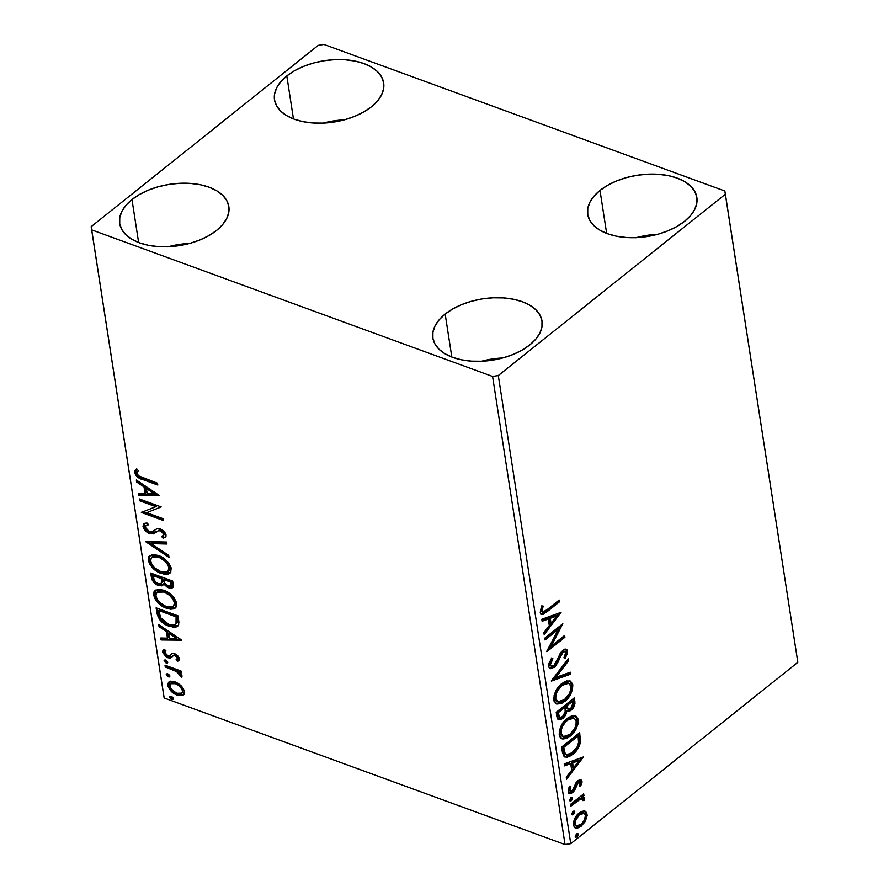 <?xml version="1.0" encoding="UTF-8"?>
<svg xmlns="http://www.w3.org/2000/svg" width="889" height="889" viewBox="0 0 889 889"><rect width="100%" height="100%" fill="white"/><g stroke="black" fill="none" stroke-linecap="round" stroke-linejoin="round"><path stroke-width="1.33" d="M599.997 190.435L606.654 233.407L599.997 190.435L607.609 185.301L616.544 180.967L626.478 177.589L637.013 175.289L647.759 174.177L658.282 174.277L668.195 175.6L677.118 178.078L684.697 181.623L690.642 186.112L694.731 191.357L696.809 197.158L696.787 203.292L694.676 209.526L690.542 215.627L684.552 221.35A55.229 31.048 171.2 0 1 626.023 237.485A55.229 31.048 171.2 0 1 587.696 214.338A55.229 31.048 171.2 0 1 599.997 190.435A55.229 31.048 171.2 0 1 658.527 174.3A55.229 31.048 171.2 0 1 696.854 197.447A55.229 31.048 171.2 0 1 684.552 221.35L676.951 226.484L668.006 230.818L658.082 234.196L647.536 236.485L636.802 237.607L626.267 237.507L616.355 236.185L607.443 233.707L599.864 230.151L593.908 225.673L589.818 220.428L587.751 214.627L587.762 208.493L589.885 202.259L594.008 196.158L599.997 190.435M131.972 199.547L138.628 242.53L131.972 199.547L139.584 194.424L148.53 190.079L158.453 186.701L168.999 184.412L179.734 183.29L190.257 183.39L200.181 184.712L209.093 187.19L216.672 190.746L222.628 195.224L226.717 200.47L228.784 206.27L228.762 212.404L226.651 218.65L222.517 224.739L216.538 230.462A55.229 31.048 171.2 0 1 158.009 246.609A55.229 31.048 171.2 0 1 119.682 223.461A55.229 31.048 171.2 0 1 131.972 199.547A55.229 31.048 171.2 0 1 190.513 183.412A55.229 31.048 171.2 0 1 228.84 206.559A55.229 31.048 171.2 0 1 216.538 230.462L208.926 235.596L199.992 239.93L190.057 243.319L179.522 245.608L168.777 246.72L158.253 246.62L148.341 245.308L139.417 242.819L131.839 239.274L125.894 234.785L121.804 229.551L119.726 223.75L119.748 217.605L121.86 211.371L125.994 205.27L131.972 199.547M286.814 75.932L293.459 118.904L286.814 75.932L294.415 70.798L303.36 66.464L313.284 63.075L323.829 60.785L334.564 59.674L345.099 59.774L355.011 61.085L363.923 63.575L371.502 67.12L377.458 71.609L381.548 76.843L383.615 82.644L383.603 88.789L381.481 95.023L377.358 101.124L371.369 106.847A55.229 31.048 171.2 0 1 312.839 122.982A55.229 31.048 171.2 0 1 274.512 99.835A55.229 31.048 171.2 0 1 286.814 75.932A55.229 31.048 171.2 0 1 345.343 59.785A55.229 31.048 171.2 0 1 383.67 82.933A55.229 31.048 171.2 0 1 371.369 106.847L363.757 111.97L354.822 116.315L344.888 119.693L334.353 121.982L323.618 123.104L313.084 123.004L303.171 121.682L294.248 119.204L286.669 115.648L280.724 111.169L276.635 105.924L274.557 100.124L274.579 93.99L276.701 87.744L280.824 81.655L286.814 75.932M445.167 314.05L451.823 357.034L445.167 314.05L452.768 308.928L461.713 304.583L471.648 301.204L482.182 298.915L492.917 297.793L503.452 297.904L513.364 299.215L522.288 301.693L529.866 305.249L535.811 309.728L539.901 314.973L541.979 320.773L541.957 326.908L539.834 333.153L535.711 339.242L529.722 344.965A55.229 31.048 171.2 0 1 471.192 361.112A55.229 31.048 171.2 0 1 432.865 337.964A55.229 31.048 171.2 0 1 445.167 314.05A55.229 31.048 171.2 0 1 503.696 297.915A55.229 31.048 171.2 0 1 542.023 321.062A55.229 31.048 171.2 0 1 529.722 344.965L522.121 350.099L513.175 354.433L503.241 357.823L492.706 360.112L481.971 361.223L471.437 361.123L461.524 359.812L452.612 357.322L445.033 353.778L439.077 349.299L434.988 344.054L432.91 338.253L432.932 332.108L435.054 325.874L439.177 319.773L445.167 314.05M492.584 376.447L565.048 844.55L164.165 697.987L91.7 229.884L492.584 376.447L498.296 375.536L725.38 194.224L797.844 662.327L570.76 843.639L498.296 375.536L725.38 194.224L724.835 191.013L323.952 44.45L318.24 45.361L91.156 226.673L163.62 694.776L164.165 697.987L565.048 844.55L570.76 843.639L797.844 662.327L724.835 191.013L323.952 44.45L318.24 45.361L91.156 226.673L91.7 229.884L492.584 376.447L498.296 375.536L570.76 843.639L565.048 844.55L492.584 376.447M183.912 694.453L182.567 695.42L184.456 691.531L181.056 685.708L178.133 683.374L173.688 681.452L169.91 681.496L167.999 683.285L168.043 686.252L171.466 691.498L174.255 693.664L178.633 695.542L182.001 695.609L183.867 694.509L184.501 691.898L183.301 688.475L181.056 685.708L175.1 681.885L168.854 682.063L167.877 685.475C169.521 690.264 172.61 693.464 177.144 695.087L183.456 694.909M164.998 665.161L165.276 666.961L177.333 671.917L179.567 673.973L179.889 675.751L181.889 676.996L181.645 674.895L178.933 671.962L181.3 672.829L181.023 671.028L164.998 665.161L165.276 666.961L176.2 671.228L181.723 677.229L182.067 676.062L178.933 671.962L181.3 672.829L181.023 671.028L164.998 665.161M178.956 660.316L177.622 661.294L179.156 657.838L177.567 655.526L175 653.826L171.966 653.448L169.054 656.06L166.665 655.46L164.676 652.782L165.976 650.926L164.332 649.348L162.843 650.737L162.831 652.704L166.31 656.949L170.332 658.071L173.177 655.615L174.989 655.515L177.311 657.627L177.356 658.716L176.089 659.738L177.622 661.294L178.922 660.371L179.367 658.649L174.633 653.682L172.255 653.359L169.054 656.06L167.588 655.926L164.676 652.782L165.976 650.926L164.332 649.348L163.532 649.759M156.964 613.288L159.631 619.655L165.143 624.322L173.188 627.201L176.089 627.023L178.411 625.278L178.9 622.2L178.044 615.866L156.12 607.854L156.964 613.288L157.998 612.465L157.353 608.298L157.998 612.465L156.964 613.288C158.731 619.833 162.754 624.122 169.043 626.167L177.567 626.278L178.667 624.689L178.044 615.866L156.12 607.854L156.964 613.288M150.741 573.049L152.308 580.239L157.397 585.04L161.776 585.862L163.576 583.873L167.243 587.173L170.621 588.24L172.944 587.351L173.177 584.373L172.655 581.062L150.741 573.049L151.463 577.728C152.552 581.573 154.919 584.173 158.542 585.529L162.631 585.451L163.576 583.873L168.577 587.773L172.566 587.751L173.177 584.373L172.655 581.062L150.741 573.049M145.863 541.534L168.988 557.359L168.688 555.392L151.174 543.624L166.921 544.012L166.621 542.057L145.907 541.834L168.988 557.359L168.688 555.392L151.174 543.624L166.921 544.012L166.621 542.057L145.863 541.534M139.54 500.729L155.853 506.697L141.351 512.431L163.276 520.454L162.998 518.643L146.652 512.675L161.187 506.941L139.262 498.929L139.54 500.729L140.495 499.385L139.54 500.729L155.853 506.697L141.351 512.431L163.276 520.454L162.998 518.643L146.652 512.675L161.187 506.941L139.262 498.929L139.54 500.729M136.495 469.048L134.65 472.537L135.684 471.715L138.362 476.026L144.018 478.804C140.151 478.071 137.373 475.704 135.684 471.715L134.65 472.537C136.339 476.526 139.117 478.893 142.996 479.627L144.018 478.804L157.597 483.772L144.018 478.804L142.996 479.627L157.798 485.038L157.52 483.238L138.551 475.826L136.862 473.037L138.317 470.57L136.495 469.048L135.061 470.337L134.65 472.537L135.817 475.248L138.062 477.393L157.798 485.038L157.52 483.238L142.929 477.904C140.329 477.471 138.317 475.948 136.895 473.348L138.317 470.57L136.495 469.048L135.795 469.525M159.42 495.54L136.339 480.027L136.639 481.982L144.04 486.961L145.051 493.528L138.406 493.373L138.706 495.329L159.42 495.54L136.339 480.027L136.639 481.982L144.04 486.961L145.051 493.528L138.406 493.373L138.706 495.329L159.42 495.54M165.754 536.856L163.054 538.201L165.321 537.323L166.065 535.034C165.065 532.011 163.143 530 160.298 528.988L157.109 528.688L151.508 532.011L149.452 531.811L145.229 527.177L145.785 525.599L148.319 524.854L146.974 522.976L143.818 523.865L142.996 526.488L143.885 528.811L149.696 533.6L153.419 533.867L158.009 530.866L160.676 530.822L163.676 533.644L163.454 535.522L161.487 536.3L163.054 538.201L165.965 536.445L165.743 533.9L162.109 529.866L158.609 528.577L156.631 528.866L151.952 531.889L148.674 531.466L146.24 529.399L145.207 526.844L146.196 525.343L148.319 524.854L146.974 522.976L145.074 523.265L143.529 524.143L142.996 526.488L144.029 525.666L144.407 523.51M158.253 555.414L152.686 554.503L148.719 556.692L148.23 560.27L149.974 564.659L154.542 569.671L159.164 572.616L165.01 574.405L168.399 574.061L170.788 572.183L171.01 567.471L168.61 562.959L163.943 558.481L158.253 555.414L149.63 555.658L148.23 560.27C150.597 566.882 154.908 571.283 161.153 573.461L169.855 573.261L171.255 568.549C168.821 561.948 164.487 557.57 158.253 555.414M163.643 590.218L158.075 589.307L154.108 591.507L153.619 595.074L155.364 599.464L159.931 604.476L164.554 607.431L170.399 609.209L173.788 608.865L176.178 606.987L176.4 602.286L174 597.775L169.332 593.285L163.643 590.218L155.019 590.463L153.619 595.074C155.986 601.697 160.298 606.087 166.543 608.265L175.244 608.065L176.644 603.364C174.211 596.752 169.877 592.374 163.643 590.218M181.812 640.169L158.731 624.656L159.031 626.623L166.432 631.59L167.443 638.169L160.787 638.002L161.098 639.958L181.812 640.169L158.731 624.656L159.031 626.623L166.432 631.59L167.443 638.169L160.787 638.002L161.098 639.958L181.812 640.169M165.665 660.027L164.143 660.283L164.343 661.572L167.276 663.105L167.621 661.849L166.31 660.349L164.065 660.86L166.121 663.027L167.721 662.194L165.665 660.027M167.799 673.829L166.276 674.084L166.476 675.373L169.41 676.907L169.766 675.651L168.443 674.151L166.199 674.662L168.265 676.829L169.855 676.007L167.799 673.829M171.277 696.343L169.766 696.587L169.966 697.876L172.899 699.41L173.244 698.154L171.921 696.654L169.688 697.165L171.744 699.343L173.344 698.51L171.277 696.343M584.14 810.979L581.695 811.424L578.028 814.002L573.594 821.603L573.416 825.003L574.494 827.392L576.505 828.137L578.839 827.659L584.695 822.325L587.151 815.658L586.707 812.757L585.162 811.201L579.184 812.968C575.439 815.913 573.505 819.925 573.416 825.003L575.394 827.948L581.228 826.17L585.651 820.68L587.084 814.091L584.14 810.979L585.062 811.157M570.482 804.412L570.771 806.212L580.717 798.9L582.484 798.822L582.906 800.611L584.44 800.344L584.306 797.711L582.028 797.222L583.962 795.666L583.684 793.866L570.482 804.412L570.771 806.212L579.772 799.333L583.017 799.611L582.906 800.611L584.44 800.344L584.684 798.611L583.684 797.277L582.028 797.222L583.962 795.666L583.684 793.866L570.482 804.412M581.984 781.209L580.428 779.52L577.472 780.998L575.594 783.587L573.527 789.365L571.56 791.254L569.86 790.299L570.871 786.721L569.493 786.665L568.238 790.554L568.882 793.166L571.316 793.388L573.705 791.566L578.339 782.287L580.284 782.253L579.35 786.032L580.65 786.176L581.973 782.42L581.984 781.209L580.739 780.753L580.361 783.431L580.739 780.753L581.984 781.209L580.917 779.609L577.994 780.542L576.05 782.742L572.327 790.799L570.549 791.299L569.86 790.299L570.871 786.721L569.493 786.665L568.271 791.788L569.438 793.521L572.672 792.544L574.627 790.321L578.339 782.287L580.384 782.609L579.35 786.032L580.65 786.176L581.984 781.209M562.459 752.527L564.171 756.695L567.015 757.306L571.049 755.639L576.05 751.172L578.406 747.816L580.35 742.782L579.684 732.669L561.615 747.093L562.459 752.527L565.015 757.161L572.649 754.472C576.394 751.783 578.995 747.727 580.439 742.304L579.684 732.669L561.615 747.093L562.459 752.527M572.972 705.755L573.549 700.721C573.961 704.388 572.749 707.377 569.905 709.678L571.16 710.144C574.005 707.833 575.216 704.844 574.805 701.177L573.549 700.721L573.238 698.698L573.549 700.721L574.805 701.177L574.294 697.865L556.225 712.289L558.036 719.312L560.103 719.812L562.937 718.39L565.571 715.278L566.982 711.011L570.06 710.889L573.583 707.388L574.927 703.588L574.294 697.865L556.225 712.289L556.947 716.967L558.67 719.701L562.937 718.39L566.982 711.011L567.515 711.3M551.347 680.785L570.616 674.162L570.316 672.195L555.736 677.451L568.56 660.816L568.249 658.86L551.391 681.085L570.616 674.162L570.316 672.195L555.736 677.451L568.56 660.816L568.249 658.86L551.347 680.785M545.035 639.969L558.47 629.245L546.846 651.67L564.904 637.246L564.626 635.446L551.158 646.203L562.815 623.745L544.757 638.169L545.035 639.969L558.47 629.245L546.779 651.27L564.904 637.246L564.626 635.446L551.158 646.203L562.815 623.745L544.757 638.169L545.035 639.969M547.135 609.643L544.312 611.665L542.601 611.788L542.057 610.187L543.168 606.076L541.634 606.265L540.234 612.354L541.257 614.255L543.157 614.31L559.425 601.842L559.148 600.042L547.135 609.643L542.857 611.91L542.09 610.854L543.168 606.076L541.634 606.265L540.234 612.354L541.534 614.388L547.224 611.588L559.425 601.842L559.148 600.042L547.135 609.643M561.048 612.343L541.823 619.266L542.134 621.222L548.291 619.011L549.313 625.578L543.89 632.612L544.19 634.568L561.048 612.343L541.823 619.266L542.134 621.222L548.291 619.011L549.313 625.578L543.89 632.612L544.19 634.568L561.048 612.343M548.591 666.306L549.369 668.05L550.813 668.672L555.069 666.594L557.892 662.461L561.626 653.848L563.915 651.681L565.393 651.859L565.737 652.726L563.915 657.704L565.237 658.227L567.549 653.015L566.915 649.77L564.226 649.526L561.348 651.815L553.991 665.528L551.791 666.339L550.491 665.039L550.547 663.105L552.858 658.627L551.725 657.893L548.657 664.139L548.591 666.306L550.113 668.528L554.247 667.339L563.093 652.193L564.993 651.593L565.737 652.726L563.915 657.704L565.237 658.227L567.593 651.27L566.215 649.314L562.737 650.448L560.126 653.571L555.669 663.516L553.991 665.528L551.491 666.272L550.424 664.694L552.858 658.627L551.725 657.893L548.591 666.306M561.837 683.53L557.27 688.508L554.114 695.387L554.036 701.088L556.681 704.044L561.404 703.555L565.526 700.788L569.327 696.465L572.516 689.52L572.694 684.263L570.471 681.118L566.549 680.941L561.837 683.53C556.681 687.553 554.003 693.076 553.814 700.076L556.525 703.988L564.704 701.465C569.938 697.421 572.627 691.864 572.783 684.774L570.038 680.93L561.837 683.53M567.226 718.345L562.659 723.313L559.503 730.191L559.425 735.892L560.748 738.126L562.804 739.026L566.793 738.359L571.716 734.859L576.005 729.124L577.906 724.324L578.072 719.068L575.861 715.923L571.938 715.756L567.226 718.345C562.07 722.368 559.392 727.88 559.203 734.892L561.915 738.792L570.093 736.281C575.327 732.236 578.017 726.669 578.172 719.59L575.427 715.734L567.226 718.345M583.44 756.972L564.215 763.895L564.515 765.862L570.682 763.64L571.705 770.218L566.282 777.242L566.582 779.197L583.44 756.972L564.215 763.895L564.515 765.862L570.682 763.64L571.705 770.218L566.282 777.242L566.582 779.197L583.44 756.972M569.605 800.389L571.338 800.689L570.093 800.233L571.36 797.533L570.093 800.233L571.338 800.689L572.616 797.989L571.327 797.366L572.616 797.989L570.882 797.689L569.605 800.389L570.294 801.111L571.605 800.456L572.372 797.444L570.882 797.689L569.605 800.389L570.06 801.056M573.472 811.201L574.75 811.79L572.505 811.99L571.983 814.724L573.483 814.491L574.716 812.546L574.516 811.257L573.016 811.49L571.738 814.191L572.194 814.857M576.95 833.704L578.239 834.293L576.239 834.226L575.472 837.227L576.961 836.994L578.194 835.06L577.994 833.76L576.494 833.993L575.227 836.693L575.683 837.36M481.471 361.245A55.229 31.048 -8.8 0 1 502.73 357.956L491.495 359.1L480.96 361.39M323.118 123.127A55.229 31.048 -8.8 0 1 344.376 119.837L333.142 120.971L322.607 123.26M168.288 246.742A55.229 31.048 -8.8 0 1 189.546 243.453L178.311 244.597L167.777 246.886M636.313 237.63A55.229 31.048 -8.8 0 1 657.56 234.34L646.336 235.474L635.791 237.774M540.501 613.988L545.113 611.81L558.092 600.886L559.425 601.842L558.17 601.386L545.979 611.121L547.224 611.588L545.979 611.121L540.979 614.043M541.134 611.132L541.912 605.62L540.912 609.009L542.168 609.465L540.912 609.009L540.834 610.399L542.857 611.91M559.214 613.01L543.924 632.835L559.214 613.01M547.035 618.555L548.291 619.011L547.035 618.555L542.001 620.366L547.035 618.555M555.469 615.51L549.013 617.844L549.791 622.878L551.047 623.333L549.791 622.878L549.013 617.844L550.269 618.299L549.013 617.844L555.469 615.51L556.714 615.966L551.047 623.333L550.269 618.299L556.714 615.966L555.469 615.51M560.67 625.456L549.902 645.747L551.158 646.203L549.902 645.747L560.67 625.456M563.582 636.291L564.904 637.246L563.659 636.791L547.702 649.526L563.582 636.291M557.214 628.779L558.47 629.245L557.214 628.779L544.835 638.669L557.214 628.779M549.169 664.239L551.558 658.127L552.858 658.627L551.613 658.171L549.169 664.239L551.491 666.272M565.56 649.214L566.349 650.804L567.593 651.27L566.349 650.804L563.982 657.771L566.304 652.559L566.249 650.348L565.104 648.914M564.993 651.593L561.837 651.726L563.093 652.193L561.837 651.726L559.67 654.682L560.926 655.137L559.67 654.682L558.214 658.338L559.47 658.793L558.214 658.338L552.991 666.883L554.247 667.339L552.991 666.883L549.558 668.217L552.125 667.495L554.614 665.239M555.336 664.261L560.637 653.004L562.659 651.215L564.359 651.77M563.47 651.081L564.137 651.404M566.104 649.937L565.671 649.303M550.535 665.883L549.235 664.583M567.271 660.127L568.56 660.816L567.304 660.36L554.48 676.996L555.736 677.451L554.48 676.996L567.271 660.127M569.193 672.606L569.371 673.695L570.616 674.162L569.371 673.695L551.98 679.963L569.371 673.695L569.193 672.606M569.371 680.741L571.527 684.319L572.783 684.774L571.527 684.319C571.383 691.409 568.682 696.965 563.459 701.01L564.704 701.465L563.459 701.01L555.925 703.71M571.638 686.619L570.96 682.452L569.216 680.663M555.425 703.588L558.514 703.655L562.637 701.632L566.626 697.921L569.382 693.831M570.438 691.564L571.471 688.042M568.682 683.241L567.426 682.774L560.87 684.874L562.115 685.33L560.87 684.874C556.747 688.064 554.592 692.475 554.403 698.087L555.658 698.543C555.847 692.931 557.992 688.519 562.115 685.33L568.682 683.241L570.949 686.341C570.749 692.009 568.582 696.454 564.437 699.665L557.936 701.765L555.658 698.543L554.403 698.087L556.381 701.177L554.58 698.898L554.48 695.165L556.192 690.531L560.226 685.408L564.848 682.719L567.782 682.93M566.982 711.011L565.726 710.555L571.16 710.144L569.905 709.678L566.838 710.967M565.526 711.667L561.681 717.934L562.937 718.39L561.681 717.934L558.114 719.379M557.959 719.368L562.393 717.312L565.248 712.734M558.848 719.357L559.792 719.09M566.649 710.944L569.36 710.089L572.338 706.922M558.703 716.923L557.825 715.878M557.425 714.211L558.681 714.667L558.359 712.611L557.103 712.145L557.425 714.211L557.103 712.145L563.826 706.788L565.071 707.244L565.448 711.189L562.659 716.59L559.992 717.39L558.681 714.667L557.425 714.211L558.737 716.934L559.992 717.39M565.815 706.222L567.071 706.688L566.926 705.766L565.671 705.31L565.815 706.222L565.671 705.31L571.46 700.688L572.716 701.143L573.005 703.01L570.849 708.366L568.271 709.189L567.071 706.688L565.815 706.222L567.015 708.733L565.971 707.044M566.926 705.766L572.716 701.143L571.46 700.688L565.671 705.31L566.926 705.766L572.716 701.143L572.949 705.244L570.849 708.366L568.293 709.2L566.926 705.766M558.359 712.611L565.071 707.244L563.826 706.788L557.103 712.145L558.359 712.611L565.071 707.244L565.16 712.767L562.659 716.59L561.259 717.367L559.425 717.001L558.359 712.611M574.761 715.545L576.917 719.123L578.172 719.59L576.917 719.123C576.761 726.213 574.072 731.78 568.849 735.814L570.093 736.281L568.849 735.814L561.315 738.526M577.028 721.424L576.35 717.256L574.605 715.467M560.815 738.392L563.904 738.459L568.027 736.436L572.016 732.736L574.772 728.636M575.828 726.369L576.861 722.846M574.072 718.045L572.816 717.59L566.26 719.679L567.504 720.134L566.26 719.679C562.137 722.879 559.981 727.28 559.792 732.892L561.048 733.347C561.237 727.735 563.382 723.335 567.504 720.134L574.072 718.045L576.339 721.146C576.139 726.813 573.961 731.258 569.827 734.47L563.326 736.581L561.048 733.347L559.792 732.892L561.77 735.992L559.97 733.703L559.87 729.969L561.581 725.335L564.971 720.801L568.916 718.001L573.172 717.745M565.771 756.85L572.016 753.494L577.15 747.36L579.295 741.026L578.628 733.514L578.972 735.759L580.228 736.214L578.972 735.759L579.184 741.848L580.439 742.304L579.184 741.848C577.739 747.271 575.139 751.327 571.394 754.005L572.649 754.472L571.394 754.005L564.404 756.861M565.204 754.317L563.559 752.383L562.493 746.96L576.85 735.492L562.493 746.96L563.748 747.416L578.106 735.948L576.85 735.492L578.106 735.948L578.583 742.715C577.517 747.16 575.45 750.472 572.372 752.661L566.471 754.772L564.004 753.339L565.215 754.317L566.471 754.772L565.248 753.794L564.048 749.349L562.793 748.894L564.004 753.339L565.248 753.794L563.748 747.416L562.493 746.96L562.793 748.894L564.048 749.349L563.748 747.416L578.106 735.948L578.628 742.337L577.039 747.227L571.283 753.472L566.449 754.772M581.606 757.639L566.315 777.464L581.606 757.639M569.427 763.184L570.682 763.64L569.427 763.184L564.382 764.996L569.427 763.184M577.85 760.139L571.405 762.473L572.183 767.507L573.438 767.963L572.183 767.507L571.405 762.473L572.649 762.929L571.405 762.473L577.85 760.139L579.106 760.595L573.438 767.963L572.649 762.929L579.106 760.595L577.85 760.139M579.495 785.754L580.65 786.176L579.495 785.754M578.606 781.398L580.384 782.609M579.128 782.153L577.083 781.831L578.339 782.287L577.083 781.831L575.95 783.22L577.205 783.676L575.95 783.22L574.872 786.109L576.128 786.565L574.872 786.109L573.372 789.865L574.627 790.321L573.372 789.865L571.427 792.088L572.672 792.544L571.427 792.088L568.904 793.188M569.238 790.821L568.838 788.032L568.616 789.843L570.549 791.299M568.838 788.032L569.193 787.121M568.749 793.177L572.449 791.11L575.95 783.22L578.595 781.398M572.616 797.989L572.149 797.311M570.594 799.733L571.027 799.067M582.639 794.71L583.962 795.666L582.717 795.211L580.773 796.755L582.028 797.222L580.773 796.755L582.639 794.71M582.951 797.144L584.684 798.611L583.428 798.155L583.195 799.889L584.44 800.344L583.028 799.911L583.451 798.355L582.751 796.977M581.084 798.3L583.017 799.611M581.762 799.155L578.528 798.867L579.772 799.333L578.528 798.867L573.95 802.211L575.205 802.667L573.95 802.211L570.56 804.912L578.239 799.033L581.239 798.366M574.75 811.79L573.505 811.335L572.227 814.035L573.483 814.491L574.75 811.79L574.283 811.112M571.738 814.191L573.483 814.491L571.771 814.324M571.694 814.357L573.161 812.868L573.461 811.168M572.738 813.535L573.161 812.868M584.417 811.012L585.829 813.635L587.084 814.091L585.829 813.635L584.406 820.214L585.651 820.68L584.406 820.214L579.984 825.714L581.228 826.17L579.984 825.714L574.805 827.648L577.594 827.192L581.206 824.625L583.94 821.058L585.707 816.702M585.907 815.213L585.451 812.302L583.906 810.746M575.728 825.47L573.905 823.792M584.017 813.357L582.773 812.902L578.206 814.324L579.461 814.78L578.206 814.324C575.394 816.469 573.927 819.447 573.783 823.247L575.039 823.703C575.172 819.902 576.65 816.924 579.461 814.78L584.017 813.357L585.462 815.38C585.262 819.214 583.751 822.214 580.939 824.381L576.528 825.814L573.783 823.247L573.738 822.014L575.005 818.124L577.339 815.091L580.006 813.179L582.706 812.879M573.783 823.247L576.528 825.814M578.239 834.293L576.983 833.838L575.716 836.538L576.961 836.994L578.239 834.293L577.772 833.615M575.227 836.693L576.961 836.994L575.261 836.827M575.183 836.871L576.65 835.371L576.95 833.671M576.216 836.038L576.65 835.371M551.047 623.333L550.269 618.299L556.714 615.966L551.047 623.333M564.437 699.665L560.437 701.81L557.336 701.465L555.736 698.954L555.914 694.776L557.436 690.986L560.837 686.452L564.782 683.652L568.36 683.13L570.76 685.53L570.66 690.142L569.149 693.965L564.437 699.665M569.827 734.47L565.826 736.625L563.026 736.448L561.126 733.769L561.303 729.58L562.826 725.802L566.226 721.257L570.171 718.456L573.749 717.945L576.15 720.346L576.05 724.946L574.538 728.78L569.827 734.47M573.438 767.963L572.649 762.929L579.106 760.595L573.438 767.963M580.939 824.381L578.272 825.814L575.883 825.437L575.039 823.703L575.216 821.147L579.017 815.146L581.973 813.368L583.962 813.335L585.406 815.102L585.24 817.969L583.451 821.68L580.939 824.381M136.739 468.781L135.684 471.715L136.406 469.092M158.575 494.973L139.74 494.506L138.706 495.329L139.74 494.506L139.562 493.395L139.74 494.506L158.575 494.973M146.085 492.706L145.051 493.528L146.085 492.706L145.074 486.139L144.04 486.961L145.074 486.139L137.673 481.16L136.639 481.982L137.628 480.893L145.074 486.139L146.085 492.706M155.186 492.928L147.441 487.728L146.407 488.55L147.441 487.728L155.186 492.928L154.153 493.751L147.185 493.584L146.407 488.55L154.153 493.751L155.186 492.928M161.12 506.919L146.652 512.675L161.12 506.919M163.076 519.176L142.407 511.62L163.076 519.176M142.351 511.642L141.351 512.431L142.351 511.642M156.886 505.874L155.853 506.697L156.886 505.874L140.573 499.907L156.886 505.874M147.896 524.266L145.785 525.599M163.376 535.589L164.843 533.367L163.376 535.589L161.487 536.3L163.054 538.201L164.087 537.378L162.854 535.889L164.087 537.378L165.798 536.834M160.676 530.822L163.809 534.189L164.843 533.367L161.709 530L160.676 530.822L161.709 530L159.042 530.044L158.009 530.866L160.676 530.822M144.907 527.977L150.73 532.778C147.441 531.544 145.207 529.166 144.029 525.666L142.996 526.488C144.174 530 146.407 532.367 149.696 533.6L150.73 532.778L154.453 533.044L157.197 531.478L150.73 532.778L149.696 533.6L156.175 532.3L158.009 530.866M144.563 523.321L144.34 526.821M152.697 533.211L153.608 533.2M158.098 530.733L160.242 529.733L162.198 530.211L164.098 531.733L164.865 533.911M146.452 525.177L148.23 524.177M166.788 543.157L152.208 542.801L151.174 543.624L152.208 542.801L166.788 543.157M168.732 555.658L147.785 541.59L168.732 555.658M170.321 572.816L162.187 572.627L161.153 573.461L162.187 572.627C155.942 570.46 151.63 566.06 149.263 559.437L148.23 560.27L149.263 559.437L150.185 555.281M149.863 555.692L149.496 560.514L152.552 565.893L158.198 570.705L166.065 573.583M151.919 557.37L153.841 555.914L158.798 556.125M159.576 556.392L158.542 557.214C163.554 558.948 167.043 562.481 169.021 567.804L170.055 566.982C168.077 561.648 164.587 558.125 159.576 556.392L166.754 561.126L169.11 564.326L170.099 567.404L169.599 569.827L168.777 570.738L170.055 566.982L169.021 567.804L167.777 571.538L160.876 571.66C155.831 569.927 152.363 566.382 150.463 561.026L151.597 557.392L158.542 557.214L159.576 556.392L152.63 556.57L151.597 557.392M173.011 587.251L169.61 586.951L168.577 587.773L169.61 586.951L164.598 583.051L163.576 583.873L164.598 583.051L168.943 586.684L173.377 587.084M163.087 584.951L159.576 584.695L158.542 585.529L159.576 584.695C155.953 583.351 153.586 580.75 152.497 576.905L151.463 577.728L152.497 576.905L151.963 573.494L153.03 578.783L156.164 582.74L160.442 584.973L163.32 584.84M170.655 587.273L171.655 587.407M161.065 583.617L162.776 581.506L161.742 582.328L162.776 581.506L162.587 578.739L161.554 579.561L162.443 577.828L161.42 578.65L161.742 582.328L161.065 583.617L158.264 583.729C155.542 582.573 153.986 580.573 153.586 577.728L153.264 575.672L154.297 574.85L162.443 577.828L162.709 581.784L161.087 583.184M170.61 585.984L171.633 585.162L172.01 583.084L170.977 583.906L172.01 583.084L171.721 581.217L170.688 582.039L170.61 585.984L168.254 585.962C165.687 584.94 164.209 583.084 163.809 580.395L164.698 578.65L171.721 581.217L171.544 585.229M163.665 579.472L170.688 582.039L171.721 581.217L164.698 578.65L163.665 579.472L170.688 582.039L170.677 585.918L168.888 586.151L166.443 584.984L164.598 582.995L163.665 579.472M153.264 575.672L161.42 578.65L162.443 577.828L154.297 574.85L153.264 575.672L161.42 578.65L161.353 583.317L159.487 584.017L156.342 582.651L154.186 580.017L153.264 575.672M175.711 607.631L167.565 607.443L166.543 608.265L167.565 607.443C161.331 605.265 157.02 600.864 154.653 594.252L153.619 595.074L154.653 594.252L155.575 590.085M155.253 590.507L154.875 595.33L157.942 600.697L163.576 605.52L171.455 608.387M157.297 592.174L159.231 590.718L161.909 590.452L166.565 591.874L170.555 594.441L175.244 600.92L175.455 603.364L174.166 605.553M173.166 606.342L174.2 605.52L175.433 601.797L173.166 606.342L166.265 606.465C161.22 604.731 157.753 601.186 155.853 595.83L156.986 592.207L163.932 592.03L164.965 591.196L158.02 591.374L156.986 592.207M163.932 592.03C168.943 593.752 172.433 597.286 174.411 602.62L175.433 601.797C173.466 596.463 169.977 592.93 164.965 591.196L163.932 592.03L169.521 595.263L173.466 599.964L174.477 603.442L173.133 606.376L169.343 607.22L164.654 605.787L159.909 602.542L157.275 599.375L155.853 595.83L156.275 592.996L158.198 591.541L163.932 592.03M178.033 625.834L170.077 625.345L169.043 626.167L170.077 625.345C163.787 623.289 159.764 619 157.998 612.465L158.486 614.655M158.887 615.81L162.365 620.655L167.154 624.045L173.066 626.2L178.222 625.723M177.622 621.022L177.289 617.199L176.266 618.033L177.289 617.199L177.111 616.021L176.078 616.844L176.444 622.989L175.511 624.467L168.766 624.367L160.253 617.433L158.653 610.476L159.687 609.654L158.653 610.476L176.078 616.844L177.111 616.021L159.687 609.654L177.111 616.021L177.6 619.789M175.511 624.467L176.444 622.989L177.478 622.156L176.378 623.767M180.956 639.602L162.131 639.135L161.098 639.958L162.131 639.135L161.954 638.024L162.131 639.135L180.956 639.602M168.477 637.335L167.443 638.169L168.477 637.335L167.465 630.768L166.432 631.59L167.465 630.768L160.064 625.789L159.031 626.623L160.02 625.523L167.465 630.768L168.477 637.335M177.578 637.557L169.832 632.357L168.799 633.179L169.832 632.357L177.578 637.557L176.544 638.391L169.577 638.213L168.799 633.179L176.544 638.391L177.578 637.557M177.378 658.805L178.445 657.215L176.089 659.738L177.622 661.294L178.545 660.738M177.622 661.294L178.656 660.471L177.244 659.027L179.022 660.283M177.933 658.471L176.089 659.738M174.989 655.515L177.422 658.049L178.445 657.215L176.022 654.693L174.989 655.515L176.022 654.693L174.633 654.593L173.611 655.415L174.989 655.515M171.866 657.082L173.611 655.415M167.954 657.749L170.332 658.071L171.366 657.249L168.988 656.927L167.954 657.749L168.988 656.927L163.765 651.437L162.731 652.259L167.954 657.749M164.332 649.348L162.731 652.259L163.765 651.437L164.121 649.437M170.521 654.982L169.054 656.06M170.088 655.226L171.755 653.526M171.81 653.459L170.299 655.137M164.065 649.526L163.998 652.337L165.765 654.882L168.988 656.927L171.955 657.038M173.866 655.082L174.422 654.682M174.633 654.593L177.5 655.649L178.445 657.215L178.067 658.349M167.488 662.983L167.721 662.194M167.732 662.349L166.121 663.027L167.154 662.205L165.098 660.038L164.065 660.86L165.087 659.894M164.298 660.094L164.065 660.86M165.087 659.871L165.899 661.394L167.777 662.349M181.1 671.551L179.967 671.139L178.933 671.962L179.967 671.139L181.1 671.551M182.001 675.796L180.923 674.918L179.889 675.751L181.023 673.973L182.001 675.796M179.234 671.728L177.233 670.406L176.2 671.228L177.233 670.406L171.688 668.106L170.666 668.939L171.688 668.106L166.31 666.139L165.276 666.961L166.232 665.617L171.688 668.106M173.055 668.617L179.478 671.928M169.621 676.785L169.855 676.007M169.866 676.151L168.265 676.829L169.299 676.007L167.232 673.84L166.199 674.662L167.221 673.695L168.032 675.196L169.91 676.151M166.432 673.895L166.199 674.662M182.567 695.42L183.601 694.598L178.178 694.265L177.144 695.087L178.178 694.265C173.644 692.642 170.555 689.442 168.91 684.652L167.877 685.475L168.91 684.652L169.432 681.696M170.132 681.063L168.832 683.908L170.455 688.342M171.244 689.364L178.178 694.265L181.089 694.942L184.079 694.353M171.733 682.841L171.166 683.441L173.366 682.33L175.866 682.674L180.689 685.497L183.39 689.397L182.589 692.464M181.745 693.153L183.523 689.986L181.745 693.153L176.855 693.276C173.477 692.12 171.133 689.764 169.843 686.186L170.621 683.73L175.366 683.674L176.4 682.852L171.655 682.908L170.621 683.73M175.366 683.674C178.756 684.841 181.134 687.219 182.489 690.809L183.523 689.986C182.167 686.397 179.789 684.019 176.4 682.852L175.366 683.674L178.622 685.452L181.901 689.097L182.534 691.364L181.556 693.287L178.945 693.798L176.311 693.064L170.799 688.564L169.788 685.63L170.699 683.663L175.366 683.674M173.111 699.287L173.344 698.51M173.355 698.654L171.744 699.343L172.777 698.51L170.721 696.343L169.688 697.165L170.71 696.198L171.51 697.698L173.399 698.665M169.921 696.398L169.688 697.165M147.185 493.584L146.407 488.55L154.153 493.751L147.185 493.584M160.876 571.66L154.53 567.738L151.886 564.571L150.385 560.203L151.719 557.303L155.486 556.47L159.342 557.525L164.132 560.459L167.554 564.271L169.066 568.227L168.199 571.149L165.376 572.427L160.876 571.66M176.078 616.844L176.022 623.911L173.466 625.211L168.766 624.367L164.109 621.878L161.009 618.711L158.653 610.476L176.078 616.844M169.577 638.213L168.799 633.179L176.544 638.391L169.577 638.213M91.7 229.884L164.165 697.987L91.7 229.884M557.936 701.765L556.692 701.31M568.271 709.189L567.015 708.733M563.326 736.581L562.081 736.125M167.777 571.538L168.81 570.716"/></g></svg>
